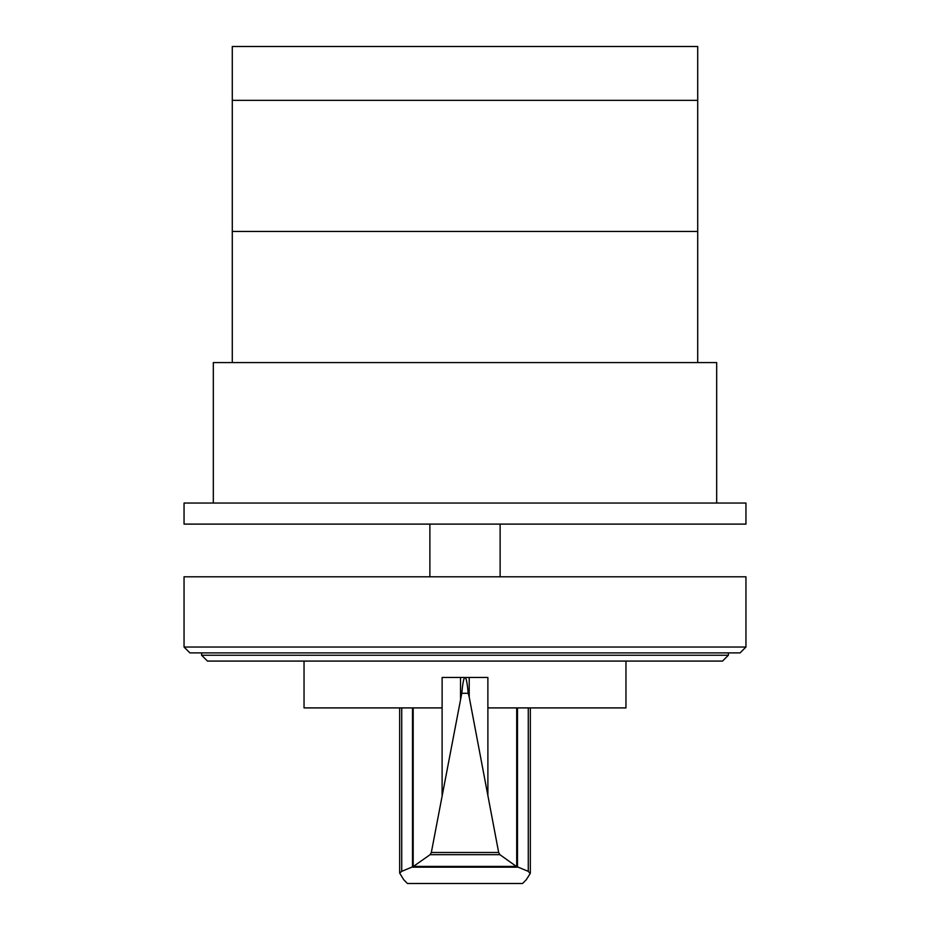 <?xml version="1.0" encoding="UTF-8"?>
<svg xmlns="http://www.w3.org/2000/svg" width="930" height="930" viewBox="0 0 930 930"><rect width="100%" height="100%" fill="white"/><g stroke="black" fill="none" stroke-linecap="round" stroke-linejoin="round"><path stroke-width="1.4" d="M697.709 362.572L697.709 100.347L232.291 100.347L232.291 362.572M232.291 231.454L697.709 231.454L232.291 231.454M697.709 100.347L697.709 46.5L232.291 46.5L232.291 100.347L697.709 100.347M745.953 524.113L745.953 503.049L184.047 503.049L184.047 524.113L745.953 524.113M716.681 503.049L716.681 362.572L213.319 362.572L213.319 503.049M465.209 677.528L465.209 677.47C466.302 678.226 467.313 683.504 468.22 693.28L469.22 697.116L469.22 677.47L487.878 677.47L487.878 707.904L625.96 707.904L625.96 661.079M468.22 693.28L461.78 693.28C462.687 683.504 463.698 678.226 464.791 677.47L442.122 677.47L442.122 707.904L304.04 707.904L304.04 661.079M413.176 707.904L413.176 866.586L430.113 854.67L431.334 852.473L461.78 693.28M469.22 697.116L498.666 852.473L499.887 854.67L516.359 866.423L528.275 871.352L530.17 873.572L526.322 879.664L522.567 883.5L407.433 883.5L403.678 879.664L399.668 873.072L401.725 871.352L413.176 866.586M469.22 677.47L464.791 677.528M517.557 867.19L412.443 867.19M516.359 866.423L413.641 866.423M499.887 854.67L430.113 854.67M460.524 677.47L460.524 698.5M516.708 707.904L516.708 866.539M201.612 655.231L728.388 655.231L722.54 661.079L207.46 661.079L201.612 655.231L201.612 652.883M728.388 655.231L728.388 652.883M189.906 652.883L740.094 652.883L745.953 647.036L184.047 647.036L189.906 652.883M745.953 647.036L745.953 576.798L184.047 576.798L184.047 647.036M500.119 576.798L500.119 524.113M429.881 576.798L429.881 524.113M442.11 707.904L442.11 795.243M412.49 707.904L412.49 867.086M401.725 707.904L401.725 871.352M498.666 852.473L431.334 852.473M487.89 707.904L487.89 795.243M517.499 707.904L517.499 867.074M528.275 707.904L528.275 871.352M399.668 707.904L399.668 873.072M530.332 707.904L530.332 873.072"/></g></svg>

